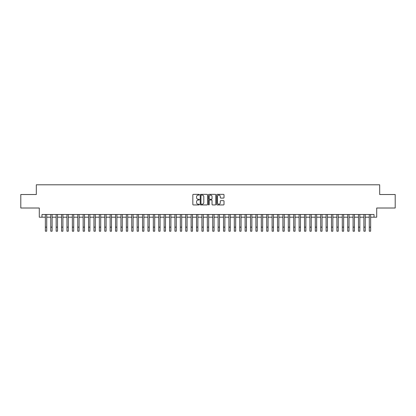 <?xml version="1.0" encoding="UTF-8"?>
<svg xmlns="http://www.w3.org/2000/svg" width="416" height="416" viewBox="0 0 416 416"><rect width="100%" height="100%" fill="white"/><g stroke="black" fill="none" stroke-linecap="round" stroke-linejoin="round"><path stroke-width="0.62" d="M199.363 194.719A0.369 0.369 0 0 0 198.994 194.345L193.362 194.345A0.53 0.53 0 0 0 192.832 194.875L192.832 204.417A0.53 0.53 0 0 0 193.362 204.942L198.994 204.942A0.369 0.369 0 0 0 199.363 204.573A0.369 0.369 0 0 0 198.994 204.204L198.26 204.204A1.695 1.695 0 0 1 196.565 202.509L196.565 201.713A1.695 1.695 0 0 1 198.26 200.018L198.994 200.018A0.369 0.369 0 0 0 199.363 199.644A0.369 0.369 0 0 0 198.994 199.274L198.26 199.274A1.695 1.695 0 0 1 196.565 197.579L196.565 196.784A1.695 1.695 0 0 1 198.26 195.088L198.994 195.088A0.369 0.369 0 0 0 199.363 194.719M223.486 198.084A0.53 0.53 0 0 0 224.016 197.553L224.016 194.875A0.53 0.53 0 0 0 223.486 194.345L217.235 194.345A0.53 0.53 0 0 0 216.705 194.875L216.705 204.417A0.53 0.53 0 0 0 217.235 204.942L223.486 204.942A0.53 0.53 0 0 0 224.016 204.417L224.016 201.183A0.53 0.53 0 0 0 223.486 200.652L220.813 200.652A0.53 0.53 0 0 0 220.282 201.183L220.282 202.784A1.42 1.42 0 0 1 218.863 204.204A1.42 1.42 0 0 1 217.448 202.784L217.448 196.508A1.42 1.42 0 0 1 218.863 195.088A1.42 1.42 0 0 1 220.282 196.508L220.282 197.553A0.53 0.53 0 0 0 220.813 198.084L223.486 198.084M41.99 217.194L41.99 214.49L374.01 214.49L374.01 217.194L376.709 217.194L376.709 208.016L395.2 208.016L395.2 194.516L379.678 194.516L379.678 184.798L36.322 184.798L36.322 194.516L20.8 194.516L20.8 208.016L39.291 208.016L39.291 217.194L45.365 217.194M207.537 194.875A0.53 0.53 0 0 0 207.007 194.345L200.751 194.345A0.53 0.53 0 0 0 200.226 194.875L200.226 204.417A0.53 0.53 0 0 0 200.751 204.942L207.007 204.942A0.53 0.53 0 0 0 207.537 204.417L207.537 194.875M208.993 194.345L215.249 194.345A0.53 0.53 0 0 1 215.774 194.875L215.774 204.417A0.53 0.53 0 0 1 215.249 204.942L212.571 204.942A0.53 0.53 0 0 1 212.04 204.417L212.04 200.548A0.53 0.53 0 0 0 211.51 200.018L209.737 200.018A0.53 0.53 0 0 0 209.206 200.548L209.206 204.573A0.369 0.369 0 0 1 208.837 204.942A0.369 0.369 0 0 1 208.463 204.573L208.463 194.875A0.53 0.53 0 0 1 208.993 194.345M46.712 217.194L50.762 217.194M52.114 217.194L56.16 217.194M57.512 217.194L61.563 217.194M62.91 217.194L66.96 217.194M68.307 217.194L72.358 217.194M73.705 217.194L77.756 217.194M79.108 217.194L83.153 217.194M84.505 217.194L88.556 217.194M89.903 217.194L93.954 217.194M95.3 217.194L99.351 217.194M100.703 217.194L104.749 217.194M106.101 217.194L110.146 217.194M111.498 217.194L115.549 217.194M116.896 217.194L120.947 217.194M122.294 217.194L126.344 217.194M127.696 217.194L131.742 217.194M133.094 217.194L137.14 217.194M138.492 217.194L142.542 217.194M143.889 217.194L147.94 217.194M149.287 217.194L153.338 217.194M154.69 217.194L158.735 217.194M160.087 217.194L164.138 217.194M165.485 217.194L169.536 217.194M170.882 217.194L174.933 217.194M176.285 217.194L180.331 217.194M181.683 217.194L185.728 217.194M187.08 217.194L191.131 217.194M192.478 217.194L196.529 217.194M197.876 217.194L201.926 217.194M203.278 217.194L207.324 217.194M208.676 217.194L212.722 217.194M214.074 217.194L218.124 217.194M219.471 217.194L223.522 217.194M224.869 217.194L228.92 217.194M230.272 217.194L234.317 217.194M235.669 217.194L239.715 217.194M241.067 217.194L245.118 217.194M246.464 217.194L250.515 217.194M251.862 217.194L255.913 217.194M257.265 217.194L261.31 217.194M262.662 217.194L266.713 217.194M268.06 217.194L272.111 217.194M273.458 217.194L277.508 217.194M278.86 217.194L282.906 217.194M284.258 217.194L288.304 217.194M289.656 217.194L293.706 217.194M295.053 217.194L299.104 217.194M300.451 217.194L304.502 217.194M305.854 217.194L309.899 217.194M311.251 217.194L315.297 217.194M316.649 217.194L320.7 217.194M322.046 217.194L326.097 217.194M327.444 217.194L331.495 217.194M332.847 217.194L336.892 217.194M338.244 217.194L342.295 217.194M343.642 217.194L347.693 217.194M349.04 217.194L353.09 217.194M354.437 217.194L358.488 217.194M359.84 217.194L363.886 217.194M365.238 217.194L369.288 217.194M370.635 217.194L374.01 217.194M201.339 195.088A0.369 0.369 0 0 0 200.964 195.458L200.964 203.83A0.369 0.369 0 0 0 201.339 204.204L202.103 204.204A1.695 1.695 0 0 0 203.798 202.509L203.798 196.784A1.695 1.695 0 0 0 202.103 195.088L201.339 195.088M212.04 196.534A1.42 1.42 0 0 0 210.621 195.114A1.42 1.42 0 0 0 209.206 196.534L209.206 198.744A0.53 0.53 0 0 0 209.737 199.274L211.51 199.274A0.53 0.53 0 0 0 212.04 198.744L212.04 196.534M45.365 227.152L46.712 227.152L46.712 231.202L45.365 231.202L45.365 214.49M46.712 227.152L46.712 214.49M50.762 227.152L52.114 227.152L52.114 231.202L50.762 231.202L50.762 214.49M52.114 227.152L52.114 214.49M56.16 227.152L57.512 227.152L57.512 231.202L56.16 231.202L56.16 214.49M57.512 227.152L57.512 214.49M61.563 227.152L62.91 227.152L62.91 231.202L61.563 231.202L61.563 214.49M62.91 227.152L62.91 214.49M66.96 227.152L68.307 227.152L68.307 231.202L66.96 231.202L66.96 214.49M68.307 227.152L68.307 214.49M72.358 227.152L73.705 227.152L73.705 231.202L72.358 231.202L72.358 214.49M73.705 227.152L73.705 214.49M77.756 227.152L79.108 227.152L79.108 231.202L77.756 231.202L77.756 214.49M79.108 227.152L79.108 214.49M83.153 227.152L84.505 227.152L84.505 231.202L83.153 231.202L83.153 214.49M84.505 227.152L84.505 214.49M88.556 227.152L89.903 227.152L89.903 231.202L88.556 231.202L88.556 214.49M89.903 227.152L89.903 214.49M93.954 227.152L95.3 227.152L95.3 231.202L93.954 231.202L93.954 214.49M95.3 227.152L95.3 214.49M99.351 227.152L100.703 227.152L100.703 231.202L99.351 231.202L99.351 214.49M100.703 227.152L100.703 214.49M104.749 227.152L106.101 227.152L106.101 231.202L104.749 231.202L104.749 214.49M106.101 227.152L106.101 214.49M110.146 227.152L111.498 227.152L111.498 231.202L110.146 231.202L110.146 214.49M111.498 227.152L111.498 214.49M115.549 227.152L116.896 227.152L116.896 231.202L115.549 231.202L115.549 214.49M116.896 227.152L116.896 214.49M120.947 227.152L122.294 227.152L122.294 231.202L120.947 231.202L120.947 214.49M122.294 227.152L122.294 214.49M126.344 227.152L127.696 227.152L127.696 231.202L126.344 231.202L126.344 214.49M127.696 227.152L127.696 214.49M131.742 227.152L133.094 227.152L133.094 231.202L131.742 231.202L131.742 214.49M133.094 227.152L133.094 214.49M137.14 227.152L138.492 227.152L138.492 231.202L137.14 231.202L137.14 214.49M138.492 227.152L138.492 214.49M142.542 227.152L143.889 227.152L143.889 231.202L142.542 231.202L142.542 214.49M143.889 227.152L143.889 214.49M147.94 227.152L149.287 227.152L149.287 231.202L147.94 231.202L147.94 214.49M149.287 227.152L149.287 214.49M153.338 227.152L154.69 227.152L154.69 231.202L153.338 231.202L153.338 214.49M154.69 227.152L154.69 214.49M158.735 227.152L160.087 227.152L160.087 231.202L158.735 231.202L158.735 214.49M160.087 227.152L160.087 214.49M164.138 227.152L165.485 227.152L165.485 231.202L164.138 231.202L164.138 214.49M165.485 227.152L165.485 214.49M169.536 227.152L170.882 227.152L170.882 231.202L169.536 231.202L169.536 214.49M170.882 227.152L170.882 214.49M174.933 227.152L176.285 227.152L176.285 231.202L174.933 231.202L174.933 214.49M176.285 227.152L176.285 214.49M180.331 227.152L181.683 227.152L181.683 231.202L180.331 231.202L180.331 214.49M181.683 227.152L181.683 214.49M185.728 227.152L187.08 227.152L187.08 231.202L185.728 231.202L185.728 214.49M187.08 227.152L187.08 214.49M191.131 227.152L192.478 227.152L192.478 231.202L191.131 231.202L191.131 214.49M192.478 227.152L192.478 214.49M196.529 227.152L197.876 227.152L197.876 231.202L196.529 231.202L196.529 214.49M197.876 227.152L197.876 214.49M201.926 227.152L203.278 227.152L203.278 231.202L201.926 231.202L201.926 214.49M203.278 227.152L203.278 214.49M207.324 227.152L208.676 227.152L208.676 231.202L207.324 231.202L207.324 214.49M208.676 227.152L208.676 214.49M212.722 227.152L214.074 227.152L214.074 231.202L212.722 231.202L212.722 214.49M214.074 227.152L214.074 214.49M218.124 227.152L219.471 227.152L219.471 231.202L218.124 231.202L218.124 214.49M219.471 227.152L219.471 214.49M223.522 227.152L224.869 227.152L224.869 231.202L223.522 231.202L223.522 214.49M224.869 227.152L224.869 214.49M228.92 227.152L230.272 227.152L230.272 231.202L228.92 231.202L228.92 214.49M230.272 227.152L230.272 214.49M234.317 227.152L235.669 227.152L235.669 231.202L234.317 231.202L234.317 214.49M235.669 227.152L235.669 214.49M239.715 227.152L241.067 227.152L241.067 231.202L239.715 231.202L239.715 214.49M241.067 227.152L241.067 214.49M245.118 227.152L246.464 227.152L246.464 231.202L245.118 231.202L245.118 214.49M246.464 227.152L246.464 214.49M250.515 227.152L251.862 227.152L251.862 231.202L250.515 231.202L250.515 214.49M251.862 227.152L251.862 214.49M255.913 227.152L257.265 227.152L257.265 231.202L255.913 231.202L255.913 214.49M257.265 227.152L257.265 214.49M261.31 227.152L262.662 227.152L262.662 231.202L261.31 231.202L261.31 214.49M262.662 227.152L262.662 214.49M266.713 227.152L268.06 227.152L268.06 231.202L266.713 231.202L266.713 214.49M268.06 227.152L268.06 214.49M272.111 227.152L273.458 227.152L273.458 231.202L272.111 231.202L272.111 214.49M273.458 227.152L273.458 214.49M277.508 227.152L278.86 227.152L278.86 231.202L277.508 231.202L277.508 214.49M278.86 227.152L278.86 214.49M282.906 227.152L284.258 227.152L284.258 231.202L282.906 231.202L282.906 214.49M284.258 227.152L284.258 214.49M288.304 227.152L289.656 227.152L289.656 231.202L288.304 231.202L288.304 214.49M289.656 227.152L289.656 214.49M293.706 227.152L295.053 227.152L295.053 231.202L293.706 231.202L293.706 214.49M295.053 227.152L295.053 214.49M299.104 227.152L300.451 227.152L300.451 231.202L299.104 231.202L299.104 214.49M300.451 227.152L300.451 214.49M304.502 227.152L305.854 227.152L305.854 231.202L304.502 231.202L304.502 214.49M305.854 227.152L305.854 214.49M309.899 227.152L311.251 227.152L311.251 231.202L309.899 231.202L309.899 214.49M311.251 227.152L311.251 214.49M315.297 227.152L316.649 227.152L316.649 231.202L315.297 231.202L315.297 214.49M316.649 227.152L316.649 214.49M320.7 227.152L322.046 227.152L322.046 231.202L320.7 231.202L320.7 214.49M322.046 227.152L322.046 214.49M326.097 227.152L327.444 227.152L327.444 231.202L326.097 231.202L326.097 214.49M327.444 227.152L327.444 214.49M331.495 227.152L332.847 227.152L332.847 231.202L331.495 231.202L331.495 214.49M332.847 227.152L332.847 214.49M336.892 227.152L338.244 227.152L338.244 231.202L336.892 231.202L336.892 214.49M338.244 227.152L338.244 214.49M342.295 227.152L343.642 227.152L343.642 231.202L342.295 231.202L342.295 214.49M343.642 227.152L343.642 214.49M347.693 227.152L349.04 227.152L349.04 231.202L347.693 231.202L347.693 214.49M349.04 227.152L349.04 214.49M353.09 227.152L354.437 227.152L354.437 231.202L353.09 231.202L353.09 214.49M354.437 227.152L354.437 214.49M358.488 227.152L359.84 227.152L359.84 231.202L358.488 231.202L358.488 214.49M359.84 227.152L359.84 214.49M363.886 227.152L365.238 227.152L365.238 231.202L363.886 231.202L363.886 214.49M365.238 227.152L365.238 214.49M369.288 227.152L370.635 227.152L370.635 231.202L369.288 231.202L369.288 214.49M370.635 227.152L370.635 214.49"/></g></svg>

